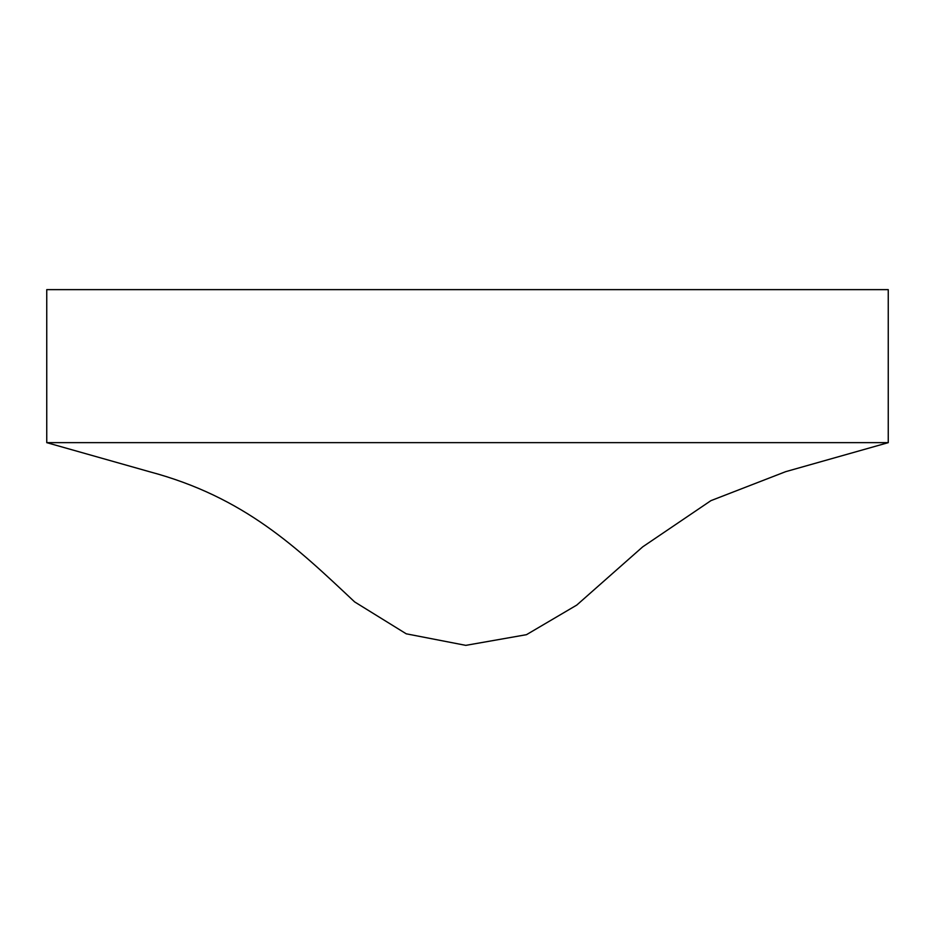 <?xml version="1.0" encoding="UTF-8"?>
<svg xmlns="http://www.w3.org/2000/svg" width="935" height="935" viewBox="0 0 935 935"><rect width="100%" height="100%" fill="white"/><g stroke="black" fill="none" stroke-linecap="round" stroke-linejoin="round"><path stroke-width="1.4" d="M888.25 289.64L888.25 442.641L46.75 442.641L46.75 289.64L888.25 289.64M888.25 442.652L785.657 471.672L710.927 500.646L642.707 546.846L576.755 605.085L526.475 634.678L465.794 645.36L406.246 633.813L354.634 601.906C297.049 547.805 244.69 497.104 149.448 471.707L46.75 442.652"/></g></svg>

